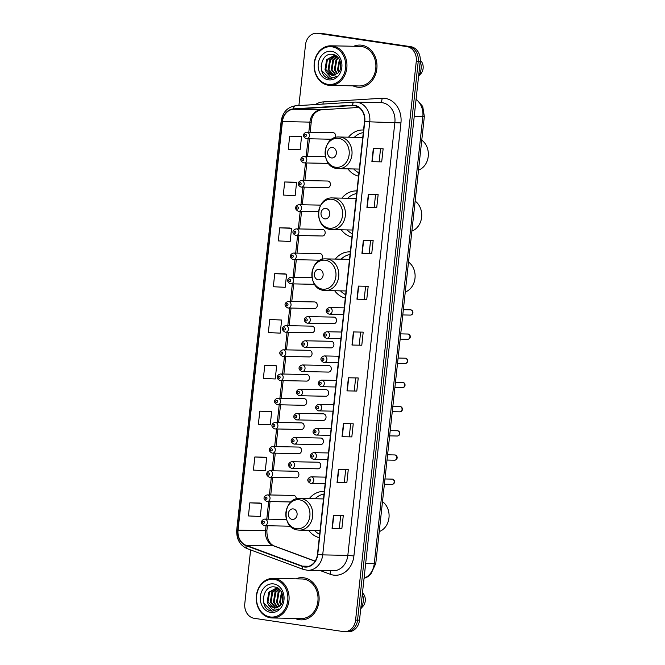 <?xml version="1.0" encoding="UTF-8"?>
<svg xmlns="http://www.w3.org/2000/svg" width="665" height="665" viewBox="0 0 665 665"><rect width="100%" height="100%" fill="white"/><g stroke="black" fill="none" stroke-linecap="round" stroke-linejoin="round"><path stroke-width="1" d="M324.296 491.477A23.317 19.352 -88.9 0 0 323.614 491.452A23.317 19.352 -88.9 0 0 309.267 498.65M308.635 530.313A23.317 19.352 -88.9 0 0 319.283 537.636M350.322 251.902A23.317 19.352 -88.9 0 0 349.64 251.877A23.317 19.352 -88.9 0 0 335.293 259.076M334.661 290.738A23.317 19.352 -88.9 0 0 345.31 298.061M356.939 190.963A23.317 19.352 -88.9 0 0 356.257 190.938A23.317 19.352 -88.9 0 0 341.91 198.128M341.286 229.799A23.317 19.352 -88.9 0 0 351.926 237.122M363.564 130.024A23.317 19.352 -88.9 0 0 362.874 129.991A23.317 19.352 -88.9 0 0 348.535 137.19M347.903 168.852A23.317 19.352 -88.9 0 0 358.551 176.175M327.346 187.605A3.3 2.735 -88.9 0 0 327.637 187.63A3.3 2.735 -88.9 0 0 330.43 184.562A3.3 2.735 -88.9 0 0 328.053 181.055A3.3 2.735 -88.9 0 0 327.762 181.03L301.519 180.514A3.3 2.735 91.1 0 1 301.81 180.539A3.3 2.735 91.1 0 1 304.188 184.039A3.3 2.735 91.1 0 1 301.386 187.114A3.3 2.735 91.1 0 1 301.095 187.089M322.093 235.975A3.3 2.735 -88.9 0 0 322.384 236A3.3 2.735 -88.9 0 0 325.177 232.933A3.3 2.735 -88.9 0 0 322.799 229.425A3.3 2.735 -88.9 0 0 322.508 229.4L296.266 228.885A3.3 2.735 91.1 0 1 296.557 228.91A3.3 2.735 91.1 0 1 298.934 232.409A3.3 2.735 91.1 0 1 296.133 235.485A3.3 2.735 91.1 0 1 295.842 235.46M321.12 259.774A3.3 2.735 -88.9 0 0 322.508 256.266A3.3 2.735 -88.9 0 0 320.173 253.614A3.3 2.735 -88.9 0 0 319.882 253.589L293.639 253.066A3.3 2.735 91.1 0 1 293.93 253.091A3.3 2.735 91.1 0 1 296.299 256.599A3.3 2.735 91.1 0 1 293.506 259.666A3.3 2.735 91.1 0 1 293.215 259.641M314.213 308.527A3.3 2.735 -88.9 0 0 314.503 308.552A3.3 2.735 -88.9 0 0 317.296 305.484A3.3 2.735 -88.9 0 0 314.919 301.976A3.3 2.735 -88.9 0 0 314.628 301.952L288.386 301.436A3.3 2.735 91.1 0 1 288.676 301.461A3.3 2.735 91.1 0 1 291.046 304.969A3.3 2.735 91.1 0 1 288.253 308.036A3.3 2.735 91.1 0 1 287.962 308.011M311.577 332.716A3.3 2.735 -88.9 0 0 311.868 332.741A3.3 2.735 -88.9 0 0 314.67 329.665A3.3 2.735 -88.9 0 0 312.292 326.166A3.3 2.735 -88.9 0 0 312.001 326.141L285.759 325.626A3.3 2.735 91.1 0 1 286.05 325.642A3.3 2.735 91.1 0 1 288.419 329.15A3.3 2.735 91.1 0 1 285.626 332.217A3.3 2.735 91.1 0 1 285.335 332.192M308.951 356.897A3.3 2.735 -88.9 0 0 309.242 356.922A3.3 2.735 -88.9 0 0 312.043 353.855A3.3 2.735 -88.9 0 0 309.666 350.347A3.3 2.735 -88.9 0 0 309.375 350.322L283.132 349.807A3.3 2.735 91.1 0 1 283.423 349.832A3.3 2.735 91.1 0 1 285.792 353.331A3.3 2.735 91.1 0 1 282.999 356.407A3.3 2.735 91.1 0 1 282.708 356.382M306.324 381.078A3.3 2.735 -88.9 0 0 306.615 381.103A3.3 2.735 -88.9 0 0 309.416 378.036A3.3 2.735 -88.9 0 0 307.039 374.536A3.3 2.735 -88.9 0 0 306.748 374.511L280.505 373.988A3.3 2.735 91.1 0 1 280.788 374.013A3.3 2.735 91.1 0 1 283.165 377.521A3.3 2.735 91.1 0 1 280.372 380.588A3.3 2.735 91.1 0 1 280.081 380.563M303.697 405.268A3.3 2.735 -88.9 0 0 303.988 405.293A3.3 2.735 -88.9 0 0 306.789 402.225A3.3 2.735 -88.9 0 0 304.412 398.717A3.3 2.735 -88.9 0 0 304.121 398.692L277.87 398.177A3.3 2.735 91.1 0 1 278.161 398.202A3.3 2.735 91.1 0 1 280.539 401.702A3.3 2.735 91.1 0 1 277.746 404.769A3.3 2.735 91.1 0 1 277.455 404.744M301.07 429.449A3.3 2.735 -88.9 0 0 301.361 429.474A3.3 2.735 -88.9 0 0 304.163 426.406A3.3 2.735 -88.9 0 0 301.785 422.898A3.3 2.735 -88.9 0 0 301.494 422.882L275.244 422.358A3.3 2.735 91.1 0 1 275.534 422.383A3.3 2.735 91.1 0 1 277.912 425.891A3.3 2.735 91.1 0 1 275.119 428.958A3.3 2.735 91.1 0 1 274.828 428.933M298.444 453.638A3.3 2.735 -88.9 0 0 298.735 453.663A3.3 2.735 -88.9 0 0 301.528 450.587A3.3 2.735 -88.9 0 0 299.159 447.088A3.3 2.735 -88.9 0 0 298.868 447.063L272.617 446.548A3.3 2.735 91.1 0 1 272.908 446.572A3.3 2.735 91.1 0 1 275.285 450.072A3.3 2.735 91.1 0 1 272.492 453.139A3.3 2.735 91.1 0 1 272.201 453.114M295.817 477.819A3.3 2.735 -88.9 0 0 296.108 477.844A3.3 2.735 -88.9 0 0 298.901 474.777A3.3 2.735 -88.9 0 0 296.532 471.269A3.3 2.735 -88.9 0 0 296.241 471.244L269.99 470.729A3.3 2.735 91.1 0 1 270.281 470.754A3.3 2.735 91.1 0 1 272.658 474.253A3.3 2.735 91.1 0 1 269.865 477.329A3.3 2.735 91.1 0 1 269.574 477.304M296.274 498.95A3.3 2.735 -88.9 0 0 293.905 495.458A3.3 2.735 -88.9 0 0 293.614 495.433L267.363 494.91A3.3 2.735 91.1 0 1 267.654 494.935A3.3 2.735 91.1 0 1 270.032 498.442A3.3 2.735 91.1 0 1 267.239 501.51A3.3 2.735 91.1 0 1 266.948 501.485M335.351 137.547A3.3 2.735 -88.9 0 0 333.315 132.692A3.3 2.735 -88.9 0 0 333.024 132.667L306.773 132.144A3.3 2.735 91.1 0 1 307.064 132.169A3.3 2.735 91.1 0 1 309.441 135.677A3.3 2.735 91.1 0 1 306.64 138.744A3.3 2.735 91.1 0 1 306.357 138.719M333.456 323.68A3.3 2.735 -88.9 0 0 333.747 323.705A3.3 2.735 -88.9 0 0 336.548 320.638A3.3 2.735 -88.9 0 0 334.171 317.13A3.3 2.735 -88.9 0 0 333.88 317.105L307.637 316.59A3.3 2.735 91.1 0 1 307.928 316.615A3.3 2.735 91.1 0 1 310.297 320.123A3.3 2.735 91.1 0 1 307.504 323.19A3.3 2.735 91.1 0 1 307.213 323.165M330.829 347.87A3.3 2.735 -88.9 0 0 331.12 347.895A3.3 2.735 -88.9 0 0 333.921 344.819A3.3 2.735 -88.9 0 0 331.544 341.32A3.3 2.735 -88.9 0 0 331.253 341.295L305.011 340.779A3.3 2.735 91.1 0 1 305.293 340.796A3.3 2.735 91.1 0 1 307.671 344.304A3.3 2.735 91.1 0 1 304.878 347.371A3.3 2.735 91.1 0 1 304.587 347.346M328.202 372.051A3.3 2.735 -88.9 0 0 328.493 372.076A3.3 2.735 -88.9 0 0 331.295 369.009A3.3 2.735 -88.9 0 0 328.917 365.501A3.3 2.735 -88.9 0 0 328.626 365.476L302.375 364.96A3.3 2.735 91.1 0 1 302.666 364.985A3.3 2.735 91.1 0 1 305.044 368.485A3.3 2.735 91.1 0 1 302.251 371.56A3.3 2.735 91.1 0 1 301.96 371.536M325.576 396.232A3.3 2.735 -88.9 0 0 325.867 396.257A3.3 2.735 -88.9 0 0 328.668 393.19A3.3 2.735 -88.9 0 0 326.291 389.69A3.3 2.735 -88.9 0 0 326 389.665L299.749 389.141A3.3 2.735 91.1 0 1 300.04 389.166A3.3 2.735 91.1 0 1 302.417 392.674A3.3 2.735 91.1 0 1 299.624 395.742A3.3 2.735 91.1 0 1 299.333 395.717M322.949 420.421A3.3 2.735 -88.9 0 0 323.24 420.446A3.3 2.735 -88.9 0 0 326.033 417.379A3.3 2.735 -88.9 0 0 323.664 413.871A3.3 2.735 -88.9 0 0 323.373 413.846L297.122 413.331A3.3 2.735 91.1 0 1 297.413 413.356A3.3 2.735 91.1 0 1 299.79 416.855A3.3 2.735 91.1 0 1 296.997 419.923A3.3 2.735 91.1 0 1 296.706 419.898M320.322 444.602A3.3 2.735 -88.9 0 0 320.613 444.627A3.3 2.735 -88.9 0 0 323.406 441.56A3.3 2.735 -88.9 0 0 321.037 438.052A3.3 2.735 -88.9 0 0 320.746 438.036L294.495 437.512A3.3 2.735 91.1 0 1 294.786 437.537A3.3 2.735 91.1 0 1 297.164 441.045A3.3 2.735 91.1 0 1 294.371 444.112A3.3 2.735 91.1 0 1 294.08 444.087M317.695 468.792A3.3 2.735 -88.9 0 0 317.986 468.817A3.3 2.735 -88.9 0 0 320.779 465.741A3.3 2.735 -88.9 0 0 318.41 462.242A3.3 2.735 -88.9 0 0 318.119 462.217L291.869 461.701A3.3 2.735 91.1 0 1 292.159 461.726A3.3 2.735 91.1 0 1 294.537 465.226A3.3 2.735 91.1 0 1 291.744 468.293A3.3 2.735 91.1 0 1 291.453 468.268M319.466 260.156A3.3 2.735 -88.9 0 0 319.757 260.181A3.3 2.735 -88.9 0 0 320.331 260.123M250.622 549.938L244.795 603.604A13.2 10.956 -88.9 0 0 254.23 618.317L343.298 631.575A13.2 10.956 -88.9 0 0 344.462 631.675L348.385 631.75A13.2 10.956 -88.9 0 0 359.507 620.171L420.205 61.396A13.2 10.956 -88.9 0 0 410.771 46.683L321.702 33.425A13.2 10.956 -88.9 0 0 320.547 33.325L318.585 33.292A13.2 10.956 -88.9 0 1 319.74 33.383A13.2 10.956 -88.9 0 0 318.585 33.292L316.615 33.25A13.2 10.956 -88.9 0 0 305.501 44.829L298.901 105.569M344.462 631.675A13.2 10.956 -88.9 0 0 355.584 620.096L416.282 61.321A13.2 10.956 -88.9 0 0 406.847 46.608L319.74 33.383L408.809 46.65A13.2 10.956 -88.9 0 1 418.243 61.363A13.2 10.956 -88.9 0 0 408.809 46.65L410.771 46.683M355.584 620.096L357.546 620.137L418.243 61.363L357.546 620.137A13.2 10.956 -88.9 0 1 346.423 631.708A13.2 10.956 -88.9 0 0 357.546 620.137L359.507 620.171M361.743 45.22A21.114 17.523 -88.9 0 0 359.881 45.062A21.114 17.523 -88.9 0 0 353.763 46.259A21.114 17.523 -88.9 0 1 359.881 45.062A21.114 17.523 -88.9 0 1 361.743 45.22A21.114 17.523 -88.9 0 1 376.939 67.639A21.114 17.523 -88.9 0 1 359.05 87.281A21.114 17.523 -88.9 0 0 376.939 67.639A21.114 17.523 -88.9 0 0 361.743 45.22M352.982 85.843A21.114 17.523 -88.9 0 0 357.188 87.123A21.114 17.523 -88.9 0 0 359.05 87.281A21.114 17.523 -88.9 0 1 357.188 87.123A21.114 17.523 -88.9 0 1 352.982 85.843M303.888 577.802A21.114 17.523 -88.9 0 0 302.026 577.644A21.114 17.523 -88.9 0 0 295.9 578.841A21.114 17.523 -88.9 0 1 302.026 577.644A21.114 17.523 -88.9 0 1 303.888 577.802A21.114 17.523 -88.9 0 1 319.084 600.221A21.114 17.523 -88.9 0 1 301.195 619.863A21.114 17.523 -88.9 0 0 319.084 600.221A21.114 17.523 -88.9 0 0 303.888 577.802M295.119 618.425A21.114 17.523 -88.9 0 0 299.333 619.705A21.114 17.523 -88.9 0 0 301.195 619.863L301.195 619.863A21.114 17.523 -88.9 0 1 299.333 619.705A21.114 17.523 -88.9 0 1 295.119 618.425M354.437 105.66A14.073 11.687 91.1 0 1 364.503 121.354L317.463 554.402A14.073 11.687 91.1 0 1 305.592 566.755A14.073 11.687 91.1 0 1 302.367 566.139L246.133 545.333A14.073 11.687 91.1 0 1 238.053 530.146L282.434 121.57A14.073 11.687 91.1 0 1 293.506 109.243L352.4 105.577A14.073 11.687 91.1 0 1 353.198 105.56A14.073 11.687 91.1 0 1 354.437 105.66M354.47 105.311A14.431 11.978 -88.9 0 0 352.392 105.22L293.489 108.894A14.431 11.978 -88.9 0 0 282.151 121.529L237.762 530.105A14.431 11.978 -88.9 0 0 246.042 545.666L302.284 566.472A14.431 11.978 -88.9 0 0 317.745 554.452L364.794 121.396A14.431 11.978 -88.9 0 0 354.47 105.311M340.713 515.425L339.325 528.201L332.051 528.384L341.868 528.575L343.29 515.483L333.481 515.284L332.051 528.384M339.325 528.193L341.868 528.575M346.847 482.74L337.039 482.541L346.847 482.74L348.269 469.64L338.46 469.448L337.039 482.541M351.827 436.905L342.018 436.706L351.827 436.905L353.248 423.805L343.439 423.613L342.018 436.706M356.806 391.062L346.997 390.87L356.806 391.062L358.227 377.969L348.418 377.778L346.997 390.87M381.702 161.878L371.893 161.686L381.702 161.878L383.123 148.785L373.314 148.586L371.893 161.686M376.723 207.713L366.914 207.522L376.723 207.713L378.144 194.621L368.335 194.429L366.914 207.522M370.588 240.406L369.2 253.182L361.935 253.357L371.743 253.556L373.165 240.456L363.356 240.265L361.935 253.357M369.2 253.174L371.743 253.556M366.764 299.391L356.955 299.2L366.764 299.391L368.186 286.291L358.377 286.1L356.955 299.2M361.785 345.226L351.976 345.035L361.785 345.226L363.206 332.134L353.398 331.935L351.976 345.035M406.847 46.608L317.779 33.35A13.2 10.956 -88.9 0 0 316.615 33.25M269.616 411.369L259.807 411.161L258.377 424.253L270.256 424.81L271.677 411.71L269.516 411.352M264.637 457.204L254.828 456.996L253.398 470.097L265.277 470.645L266.698 457.545L264.537 457.188M259.658 503.039L249.841 502.831L248.419 515.932L260.298 516.481L261.719 503.388L259.558 503.023M284.553 273.855L274.745 273.647L273.323 286.748L285.194 287.297L286.615 274.196L284.454 273.839M289.533 228.02L279.724 227.812L278.303 240.905L290.173 241.462L291.594 228.361L289.433 228.004M294.512 182.185L284.703 181.977L283.282 195.069L295.152 195.626L296.573 182.526L294.412 182.168M299.491 136.35L289.682 136.142L288.261 149.234L300.131 149.783L301.553 136.691L299.391 136.333M274.595 365.534L264.786 365.326L263.357 378.418L275.235 378.967L276.657 365.875L274.495 365.517M269.766 319.483L268.336 332.583L280.214 333.132L281.636 320.04L269.766 319.483L281.636 320.04M359.241 344.852L360.63 332.076M364.221 299.017L365.609 286.241M374.179 207.347L375.567 194.571M379.158 161.504L380.546 148.736M354.262 390.696L355.65 377.92M349.283 436.531L350.671 423.755M344.304 482.366L345.692 469.59M274.745 273.647L286.615 274.196M279.724 227.812L291.594 228.361M284.703 181.977L296.573 182.526M289.682 136.142L301.553 136.691M264.786 365.326L276.657 365.875M259.807 411.161L271.677 411.71M254.828 456.996L266.698 457.545M249.841 502.831L261.719 503.388M327.995 84.364A18.911 15.702 -88.9 0 0 345.601 67.905A18.911 15.702 -88.9 0 0 332.068 46.816A18.911 15.702 -88.9 0 0 314.462 63.275A18.911 15.702 -88.9 0 0 327.995 84.364M328.385 85.245A19.792 16.434 -88.9 0 0 330.131 85.386A19.792 16.434 -88.9 0 0 346.906 66.974A19.792 16.434 -88.9 0 0 332.658 45.952A19.792 16.434 -88.9 0 0 330.912 45.81A19.792 16.434 -88.9 0 0 314.138 64.222A19.792 16.434 -88.9 0 0 328.385 85.245M330.131 85.386L359.075 85.96A19.792 16.434 -88.9 0 0 375.85 67.547A19.792 16.434 -88.9 0 0 361.602 46.525A19.792 16.434 -88.9 0 0 359.856 46.375L330.912 45.81M340.364 68.844L340.671 63.15M338.618 72.285L337.496 69.767L339.391 59.484M339.042 71.695L338.269 69.783L339.724 60.133M336.939 73.965L334.379 69.7L335.966 59.85L338.103 57.606M337.354 73.624L335.152 69.717L336.748 59.858L338.418 57.988M335.31 74.954L331.261 69.642L332.849 59.784L336.939 56.434L333.838 55.719L326.623 59.659L325.027 69.517L326.432 72.46L332.292 75.577L337.97 73.025C343.639 67.747 340.322 55.436 332.982 54.48C320.114 51.488 316.789 76.126 328.793 78.362L330.547 78.57L336.822 76.292C334.744 77.589 332.608 77.805 330.43 76.965L326.432 72.46M335.717 74.763L332.043 69.659L333.631 59.8L337.213 56.675M333.689 75.461L328.144 69.584L329.74 59.725L335.393 55.91M334.088 75.378L328.926 69.601L330.513 59.742L335.775 56.01M332.475 75.577L325.808 69.534L327.404 59.675L334.229 55.735M331.577 51.355A14.339 11.904 -88.9 0 0 318.227 63.832A14.339 11.904 -88.9 0 0 328.485 79.825A14.339 11.904 -88.9 0 0 341.835 67.348A14.339 11.904 -88.9 0 0 331.577 51.355M418.609 76.151L420.77 73.773A8.795 7.298 -88.9 0 0 421.153 61.138L420.297 60.124M418.634 75.86A14.073 11.687 -88.9 0 0 420.205 61.404L416.282 61.321M330.721 78.57L329.765 78.478L321.735 70.681L321.104 65.935M418.509 170.132A16.492 13.691 -88.9 0 0 428.243 156.358A16.492 13.691 -88.9 0 0 421.76 140.165M331.428 157.938A5.278 4.381 -88.9 0 0 336.349 153.349A5.278 4.381 -88.9 0 0 332.567 147.464A5.278 4.381 -88.9 0 0 327.654 152.052A5.278 4.381 -88.9 0 0 331.428 157.938M363.281 132.634A20.898 17.34 -88.9 0 0 354.362 137.306M353.738 168.968A20.898 17.34 -88.9 0 0 358.917 172.817M362.749 137.472A15.835 13.142 -88.9 0 0 362.733 137.472L339.216 137.007C322.259 135.735 320.123 166.973 337.022 168.536L338.593 168.669A15.835 13.142 -88.9 0 0 352.009 153.939A15.835 13.142 -88.9 0 0 340.613 137.123A15.835 13.142 -88.9 0 0 339.216 137.007M411.884 231.071A16.492 13.691 -88.9 0 0 421.618 217.297A16.492 13.691 -88.9 0 0 415.143 201.104M324.811 218.885A5.278 4.381 -88.9 0 0 329.724 214.288A5.278 4.381 -88.9 0 0 325.95 208.403A5.278 4.381 -88.9 0 0 321.037 213A5.278 4.381 -88.9 0 0 324.811 218.885M356.656 193.582A20.898 17.34 -88.9 0 0 347.745 198.245M347.113 229.907A20.898 17.34 -88.9 0 0 352.292 233.756M356.132 198.411A15.835 13.142 -88.9 0 0 356.108 198.411L332.6 197.946C315.634 196.674 313.498 227.912 330.405 229.483L331.968 229.608A15.835 13.142 -88.9 0 0 345.393 214.878A15.835 13.142 -88.9 0 0 333.988 198.062A15.835 13.142 -88.9 0 0 332.6 197.946M405.268 292.01A16.492 13.691 -88.9 0 0 415.002 278.236A16.492 13.691 -88.9 0 0 408.518 262.043M318.194 279.824A5.278 4.381 -88.9 0 0 323.107 275.235A5.278 4.381 -88.9 0 0 319.333 269.35A5.278 4.381 -88.9 0 0 314.412 273.938A5.278 4.381 -88.9 0 0 318.194 279.824M350.039 254.52A20.898 17.34 -88.9 0 0 341.12 259.184M340.497 290.854A20.898 17.34 -88.9 0 0 345.675 294.695M349.516 259.35A15.835 13.142 -88.9 0 0 349.491 259.35L325.975 258.885C309.017 257.613 306.881 288.859 323.78 290.422L325.351 290.555A15.835 13.142 -88.9 0 0 338.768 275.825A15.835 13.142 -88.9 0 0 327.371 259.001A15.835 13.142 -88.9 0 0 325.975 258.885M379.241 531.593A16.492 13.691 -88.9 0 0 388.975 517.811A16.492 13.691 -88.9 0 0 382.491 501.618M292.168 519.398A5.278 4.381 -88.9 0 0 297.08 514.81A5.278 4.381 -88.9 0 0 293.307 508.925A5.278 4.381 -88.9 0 0 288.386 513.513A5.278 4.381 -88.9 0 0 292.168 519.398M324.013 494.095A20.898 17.34 -88.9 0 0 315.094 498.758M314.47 530.429A20.898 17.34 -88.9 0 0 319.649 534.269M323.489 498.925A15.835 13.142 -88.9 0 0 323.464 498.925L299.948 498.459C282.991 497.196 280.854 528.434 297.754 529.997L299.325 530.13A15.835 13.142 -88.9 0 0 312.741 515.4A15.835 13.142 -88.9 0 0 301.345 498.584A15.835 13.142 -88.9 0 0 299.948 498.459M270.14 616.945A18.911 15.702 -88.9 0 0 287.746 600.487A18.911 15.702 -88.9 0 0 274.213 579.398A18.911 15.702 -88.9 0 0 256.607 595.857A18.911 15.702 -88.9 0 0 270.14 616.945M270.53 617.827A19.792 16.434 -88.9 0 0 272.276 617.968A19.792 16.434 -88.9 0 0 289.051 599.556A19.792 16.434 -88.9 0 0 274.803 578.533A19.792 16.434 -88.9 0 0 273.057 578.392A19.792 16.434 -88.9 0 0 256.283 596.804A19.792 16.434 -88.9 0 0 270.53 617.827M272.276 617.968L301.22 618.541A19.792 16.434 -88.9 0 0 317.995 600.129A19.792 16.434 -88.9 0 0 303.747 579.107A19.792 16.434 -88.9 0 0 302.001 578.966L273.057 578.392M282.509 601.434L282.816 595.732M280.763 604.867L279.632 602.349L281.536 592.066M281.187 604.277L280.414 602.365L281.86 592.715M279.084 606.547L276.524 602.29L278.111 592.432L280.248 590.188M279.5 606.206L277.297 602.299L278.893 592.44L280.563 590.57M277.446 607.536L273.406 602.224L274.994 592.365L279.084 589.015L275.983 588.301L268.768 592.241L267.172 602.099L268.577 605.042L274.429 608.159L280.106 605.607C285.784 600.329 282.467 588.018 275.127 587.062C262.259 584.07 258.926 608.708 270.929 610.944L272.683 611.152L278.968 608.874C276.889 610.171 274.753 610.387 272.567 609.547L268.577 605.042M277.854 607.345L274.18 602.241L275.776 592.382L279.35 589.257M275.834 608.043L270.289 602.166L271.877 592.307L277.538 588.492M276.233 607.96L271.071 602.182L272.658 592.324L277.92 588.592M274.62 608.159L267.953 602.116L269.541 592.257L276.374 588.317M273.722 583.937A14.339 11.904 -88.9 0 0 260.372 596.414A14.339 11.904 -88.9 0 0 270.63 612.407A14.339 11.904 -88.9 0 0 283.98 599.93A14.339 11.904 -88.9 0 0 273.722 583.937M360.746 608.733L362.915 606.355A8.795 7.298 -88.9 0 0 363.298 593.729L362.483 592.764M360.779 608.442A14.073 11.687 -88.9 0 0 362.35 593.986M272.866 611.152L271.91 611.06L263.88 603.263L263.249 598.517M364.063 578.259A17.598 14.605 -88.9 0 0 374.27 563.629L422.832 116.608A17.598 14.605 -88.9 0 0 416.074 99.451M414.228 116.433L422.832 116.608A8.795 0.524 6.2 0 0 424.337 116.475L375.775 563.496L370.721 574.369L367.579 576.854L364.038 578.425M321.702 33.425L317.779 33.35M375.775 563.496A8.795 0.524 6.2 0 1 374.27 563.629L365.667 563.455M315.385 104.546A21.995 18.254 91.1 0 1 323.14 101.928L382.034 98.254A21.995 18.254 91.1 0 1 400.945 122.917L353.905 555.965L347.828 555.383L394.877 122.327A17.598 14.605 -88.9 0 0 382.292 102.709A17.598 14.605 -88.9 0 0 380.737 102.585L355.617 102.086A17.598 14.605 91.1 0 1 357.172 102.219A17.598 14.605 91.1 0 1 369.757 121.836L364.794 121.396M353.905 555.965A21.995 18.254 91.1 0 1 333.431 575.1A21.995 18.254 91.1 0 1 330.322 574.302L320.222 570.562M332.999 570.811A17.598 14.605 -88.9 0 0 347.828 555.383L322.708 554.884A17.598 14.605 91.1 0 1 307.878 570.321L332.999 570.811M354.403 102.119L295.734 105.777A4.397 2.444 86.4 0 0 295.617 105.777L354.512 102.111A4.397 2.444 86.4 0 1 354.628 102.102A17.598 14.605 91.1 0 1 355.617 102.086L354.512 102.111A4.397 2.444 86.4 0 0 352.392 105.22M293.489 108.894A4.397 2.444 86.4 0 1 295.617 105.777C287.504 106.982 282.683 112.136 281.145 121.254L282.151 121.529M237.762 530.105L236.757 529.822C236.291 538.941 239.757 545.225 247.181 548.658L303.415 569.473L307.878 570.321M246.042 545.666A4.397 2.361 110.3 0 0 247.181 548.658M302.284 566.472A4.397 2.361 110.3 0 0 303.415 569.473M317.745 554.452L322.708 554.884L369.757 121.836L400.945 122.917M323.14 101.928A4.397 2.444 -93.6 0 1 322.907 104.081M382.034 98.254A4.397 2.444 -93.6 0 1 380.081 102.568M330.131 570.761A4.397 2.361 -69.7 0 1 330.322 574.302M238.053 530.146L265.526 530.687A14.073 11.687 -88.9 0 0 273.606 545.874L315.102 561.227M246.133 545.333L273.606 545.874A7.922 4.239 -69.7 0 1 274.379 546.015L315.177 561.11M302.367 566.139L308.843 566.264M352.4 105.577L353.988 105.602M293.506 109.243L320.979 109.783A14.073 11.687 -88.9 0 0 309.907 122.119L308.818 132.185M321.378 109.758A7.922 4.406 -93.6 0 1 321.178 109.783L358.826 107.439L320.979 109.783A7.922 4.406 -93.6 0 0 321.178 109.783C315.144 111.288 311.835 115.361 311.262 122.003L310.156 132.21M282.434 121.57L309.907 122.119A7.922 0.466 6.2 0 0 311.262 122.003M308.103 138.769L306.191 156.375M305.476 162.958L303.564 180.556M302.849 187.139L300.937 204.737M300.223 211.329L298.311 228.926M297.596 235.51L295.684 253.107M294.961 259.691L293.049 277.297M292.334 283.88L290.422 301.478M289.707 308.061L287.795 325.659M287.081 332.251L285.169 349.848M284.454 356.432L282.542 374.029M281.827 380.613L279.915 398.219M279.2 404.802L277.288 422.4M276.574 428.983L274.662 446.581M273.947 453.173L272.035 470.77M271.32 477.354L269.408 494.951M268.693 501.543L266.781 519.141M266.067 525.724L265.526 530.687A7.922 0.466 6.2 0 0 266.881 530.57C266.881 538.891 269.383 544.037 274.379 546.015M352.267 345.035L353.689 331.943M357.246 299.2L358.668 286.108M362.226 253.357L363.647 240.273M367.205 207.522L368.634 194.429M372.184 161.686L373.614 148.594M347.288 390.87L348.709 377.778M342.309 436.706L343.73 423.613M337.33 482.549L338.751 469.457M332.35 528.384L333.772 515.292M335.601 167.239A14.547 12.078 -88.9 0 0 349.142 154.588A14.547 12.078 -88.9 0 0 338.734 138.37A14.547 12.078 -88.9 0 0 325.193 151.022A14.547 12.078 -88.9 0 0 335.601 167.239M337.197 168.553A15.835 13.142 -88.9 0 0 338.593 168.669L359.316 169.076M328.984 228.178A14.547 12.078 -88.9 0 0 342.525 215.526A14.547 12.078 -88.9 0 0 332.118 199.309A14.547 12.078 -88.9 0 0 318.577 211.96A14.547 12.078 -88.9 0 0 328.984 228.178M330.58 229.492A15.835 13.142 -88.9 0 0 331.968 229.608L352.699 230.024M322.359 289.125A14.547 12.078 -88.9 0 0 335.9 276.465A14.547 12.078 -88.9 0 0 325.501 260.248A14.547 12.078 -88.9 0 0 311.952 272.908A14.547 12.078 -88.9 0 0 322.359 289.125M323.955 290.439A15.835 13.142 -88.9 0 0 325.351 290.555L346.083 290.962M296.332 528.7A14.547 12.078 -88.9 0 0 309.873 516.04A14.547 12.078 -88.9 0 0 299.474 499.822A14.547 12.078 -88.9 0 0 285.925 512.482A14.547 12.078 -88.9 0 0 296.332 528.7M297.928 530.013A15.835 13.142 -88.9 0 0 299.325 530.13L320.056 530.537M410.114 315.077A2.643 2.195 -88.9 0 0 410.338 315.094A2.643 2.195 -88.9 0 0 412.583 312.641A2.643 2.195 -88.9 0 0 410.679 309.84A2.643 2.195 -88.9 0 0 410.446 309.815A2.643 2.195 -88.9 0 0 410.214 309.832M344.246 307.853L329.516 307.562A3.3 2.735 91.1 0 1 329.798 307.587A3.3 2.735 91.1 0 1 332.176 311.087A3.3 2.735 91.1 0 1 329.383 314.154A3.3 2.735 91.1 0 1 329.092 314.129M328.335 309.74A1.097 0.914 -88.9 0 0 328.103 311.927A1.097 0.914 -88.9 0 0 328.335 309.74M407.479 339.258A2.643 2.195 -88.9 0 0 407.712 339.283A2.643 2.195 -88.9 0 0 409.948 336.822A2.643 2.195 -88.9 0 0 408.052 334.021A2.643 2.195 -88.9 0 0 407.82 334.005A2.643 2.195 -88.9 0 0 407.587 334.013M341.619 332.035L326.881 331.744A3.3 2.735 91.1 0 1 327.172 331.769A3.3 2.735 91.1 0 1 329.549 335.276A3.3 2.735 91.1 0 1 326.756 338.344A3.3 2.735 91.1 0 1 326.465 338.319M325.709 333.93A1.097 0.914 -88.9 0 0 325.476 336.108A1.097 0.914 -88.9 0 0 325.709 333.93M404.852 363.447A2.643 2.195 -88.9 0 0 405.085 363.464A2.643 2.195 -88.9 0 0 407.321 361.012A2.643 2.195 -88.9 0 0 405.426 358.211A2.643 2.195 -88.9 0 0 405.193 358.186A2.643 2.195 -88.9 0 0 404.96 358.194M338.992 356.224L324.254 355.933A3.3 2.735 91.1 0 1 324.545 355.958A3.3 2.735 91.1 0 1 326.922 359.457A3.3 2.735 91.1 0 1 324.129 362.525A3.3 2.735 91.1 0 1 323.838 362.5M323.082 358.111A1.097 0.914 -88.9 0 0 322.849 360.297A1.097 0.914 -88.9 0 0 323.082 358.111M402.225 387.629A2.643 2.195 -88.9 0 0 402.458 387.645A2.643 2.195 -88.9 0 0 404.694 385.193A2.643 2.195 -88.9 0 0 402.799 382.392A2.643 2.195 -88.9 0 0 402.566 382.375A2.643 2.195 -88.9 0 0 402.333 382.383M336.365 380.405L321.627 380.114A3.3 2.735 91.1 0 1 321.918 380.139A3.3 2.735 91.1 0 1 324.296 383.639A3.3 2.735 91.1 0 1 321.503 386.714A3.3 2.735 91.1 0 1 321.212 386.689M320.455 382.3A1.097 0.914 -88.9 0 0 320.222 384.478A1.097 0.914 -88.9 0 0 320.455 382.3M399.599 411.818A2.643 2.195 -88.9 0 0 399.831 411.835A2.643 2.195 -88.9 0 0 402.067 409.382A2.643 2.195 -88.9 0 0 400.172 406.573A2.643 2.195 -88.9 0 0 399.939 406.556A2.643 2.195 -88.9 0 0 399.707 406.564M333.739 404.586L319 404.295A3.3 2.735 91.1 0 1 319.291 404.32A3.3 2.735 91.1 0 1 321.669 407.828A3.3 2.735 91.1 0 1 318.876 410.895A3.3 2.735 91.1 0 1 318.585 410.87M317.828 406.481A1.097 0.914 -88.9 0 0 317.596 408.667A1.097 0.914 -88.9 0 0 317.828 406.481M396.972 435.999A2.643 2.195 -88.9 0 0 397.204 436.016A2.643 2.195 -88.9 0 0 399.441 433.563A2.643 2.195 -88.9 0 0 397.545 430.762A2.643 2.195 -88.9 0 0 397.313 430.737A2.643 2.195 -88.9 0 0 397.08 430.754M331.103 428.775L316.374 428.484A3.3 2.735 91.1 0 1 316.665 428.509A3.3 2.735 91.1 0 1 319.042 432.009A3.3 2.735 91.1 0 1 316.249 435.076A3.3 2.735 91.1 0 1 315.958 435.051M315.202 430.662A1.097 0.914 -88.9 0 0 314.969 432.849A1.097 0.914 -88.9 0 0 315.202 430.662M394.345 460.18A2.643 2.195 -88.9 0 0 394.578 460.205A2.643 2.195 -88.9 0 0 396.814 457.744A2.643 2.195 -88.9 0 0 394.919 454.943A2.643 2.195 -88.9 0 0 394.686 454.926A2.643 2.195 -88.9 0 0 394.453 454.935M328.477 452.956L313.747 452.665A3.3 2.735 91.1 0 1 314.038 452.69A3.3 2.735 91.1 0 1 316.415 456.198A3.3 2.735 91.1 0 1 313.614 459.266A3.3 2.735 91.1 0 1 313.331 459.241M312.575 454.852A1.097 0.914 -88.9 0 0 312.334 457.03A1.097 0.914 -88.9 0 0 312.575 454.852M391.718 484.369A2.643 2.195 -88.9 0 0 391.951 484.386A2.643 2.195 -88.9 0 0 394.187 481.934A2.643 2.195 -88.9 0 0 392.292 479.132A2.643 2.195 -88.9 0 0 392.059 479.108A2.643 2.195 -88.9 0 0 391.826 479.116M325.85 477.146L311.12 476.855A3.3 2.735 91.1 0 1 311.411 476.88A3.3 2.735 91.1 0 1 313.789 480.379A3.3 2.735 91.1 0 1 310.987 483.447A3.3 2.735 91.1 0 1 310.696 483.422M309.948 479.033A1.097 0.914 -88.9 0 0 309.707 481.219A1.097 0.914 -88.9 0 0 309.948 479.033M306.224 320.954A1.097 0.914 -88.9 0 0 306.457 318.776A1.097 0.914 -88.9 0 0 306.224 320.954M303.597 345.143A1.097 0.914 -88.9 0 0 303.83 342.957A1.097 0.914 -88.9 0 0 303.597 345.143M300.971 369.324A1.097 0.914 -88.9 0 0 301.203 367.147A1.097 0.914 -88.9 0 0 300.971 369.324M298.344 393.514A1.097 0.914 -88.9 0 0 298.577 391.328A1.097 0.914 -88.9 0 0 298.344 393.514M295.717 417.695A1.097 0.914 -88.9 0 0 295.95 415.509A1.097 0.914 -88.9 0 0 295.717 417.695M293.09 441.876A1.097 0.914 -88.9 0 0 293.323 439.698A1.097 0.914 -88.9 0 0 293.09 441.876M290.464 466.065A1.097 0.914 -88.9 0 0 290.696 463.879A1.097 0.914 -88.9 0 0 290.464 466.065M305.36 136.508A1.097 0.914 -88.9 0 0 305.601 134.33A1.097 0.914 -88.9 0 0 305.36 136.508M325.418 156.749L304.146 156.333A3.3 2.735 91.1 0 1 304.437 156.358A3.3 2.735 91.1 0 1 306.814 159.858A3.3 2.735 91.1 0 1 304.013 162.925A3.3 2.735 91.1 0 1 303.722 162.9M302.733 160.697A1.097 0.914 -88.9 0 0 302.974 158.511A1.097 0.914 -88.9 0 0 302.733 160.697M300.106 184.878A1.097 0.914 -88.9 0 0 300.347 182.7A1.097 0.914 -88.9 0 0 300.106 184.878M320.671 205.128L298.893 204.695A3.3 2.735 91.1 0 1 299.184 204.72A3.3 2.735 91.1 0 1 301.561 208.228A3.3 2.735 91.1 0 1 298.76 211.295A3.3 2.735 91.1 0 1 298.469 211.27M297.479 209.068A1.097 0.914 -88.9 0 0 297.721 206.882A1.097 0.914 -88.9 0 0 297.479 209.068M294.853 233.249A1.097 0.914 -88.9 0 0 295.094 231.071A1.097 0.914 -88.9 0 0 294.853 233.249M292.226 257.438A1.097 0.914 -88.9 0 0 292.467 255.252A1.097 0.914 -88.9 0 0 292.226 257.438M312.001 277.671L291.012 277.255A3.3 2.735 91.1 0 1 291.303 277.28A3.3 2.735 91.1 0 1 293.672 280.78A3.3 2.735 91.1 0 1 290.879 283.847A3.3 2.735 91.1 0 1 290.588 283.822M289.599 281.619A1.097 0.914 -88.9 0 0 289.84 279.433A1.097 0.914 -88.9 0 0 289.599 281.619M286.972 305.8A1.097 0.914 -88.9 0 0 287.214 303.622A1.097 0.914 -88.9 0 0 286.972 305.8M284.346 329.99A1.097 0.914 -88.9 0 0 284.587 327.803A1.097 0.914 -88.9 0 0 284.346 329.99M281.719 354.171A1.097 0.914 -88.9 0 0 281.952 351.993A1.097 0.914 -88.9 0 0 281.719 354.171M279.092 378.36A1.097 0.914 -88.9 0 0 279.325 376.174A1.097 0.914 -88.9 0 0 279.092 378.36M276.465 402.541A1.097 0.914 -88.9 0 0 276.698 400.355A1.097 0.914 -88.9 0 0 276.465 402.541M273.839 426.722A1.097 0.914 -88.9 0 0 274.071 424.544A1.097 0.914 -88.9 0 0 273.839 426.722M271.212 450.912A1.097 0.914 -88.9 0 0 271.445 448.725A1.097 0.914 -88.9 0 0 271.212 450.912M268.585 475.093A1.097 0.914 -88.9 0 0 268.818 472.915A1.097 0.914 -88.9 0 0 268.585 475.093M265.958 499.282A1.097 0.914 -88.9 0 0 266.191 497.096A1.097 0.914 -88.9 0 0 265.958 499.282M286.499 519.531L264.737 519.099A3.3 2.735 91.1 0 1 265.027 519.124A3.3 2.735 91.1 0 1 267.405 522.624A3.3 2.735 91.1 0 1 264.603 525.691A3.3 2.735 91.1 0 1 264.313 525.674M263.323 523.463A1.097 0.914 -88.9 0 0 263.564 521.277A1.097 0.914 -88.9 0 0 263.323 523.463M416.124 99.002L422.716 106.425L424.337 116.475M281.145 121.254L236.757 529.822M309.441 138.802L307.529 156.4M306.814 162.983L304.903 180.581M304.188 187.164L302.276 204.77M301.561 211.354L299.649 228.951M298.934 235.535L297.022 253.132M296.307 259.724L294.396 277.322M293.681 283.905L291.769 301.503M291.046 308.086L289.134 325.692M288.419 332.276L286.507 349.873M285.792 356.457L283.88 374.054M283.165 380.646L281.253 398.244M280.539 404.827L278.627 422.425M277.912 429.008L276 446.614M275.285 453.198L273.373 470.795M272.658 477.379L270.746 494.976M270.032 501.568L268.12 519.165M267.405 525.749L266.881 530.57M403.347 309.674L410.762 309.848C413.53 310.181 413.896 314.853 410.338 315.094L402.774 314.944M329.516 307.562C327.014 307.937 323.68 311.386 329 314.129L343.531 314.437M400.721 333.863L408.135 334.029C410.904 334.362 411.269 339.042 407.712 339.283L400.147 339.133M326.881 331.744C324.387 332.118 321.054 335.567 326.374 338.31L340.904 338.618M398.094 358.044L405.509 358.211C408.277 358.551 408.643 363.223 405.085 363.464L397.52 363.314M324.254 355.933C321.76 356.307 318.419 359.748 323.747 362.492L338.277 362.807M395.467 382.234L402.882 382.4C405.65 382.732 406.016 387.412 402.458 387.645L394.894 387.504M321.627 380.114C319.134 380.488 315.792 383.938 321.12 386.681L335.65 386.988M392.84 406.415L400.255 406.581C403.023 406.913 403.389 411.593 399.831 411.835L392.267 411.685M319 404.295C316.507 404.677 313.165 408.119 318.493 410.862L333.015 411.178M390.214 430.604L397.628 430.77C400.397 431.103 400.762 435.775 397.204 436.016L389.64 435.866M316.374 428.484C313.88 428.858 310.538 432.308 315.867 435.051L330.389 435.359M387.587 454.785L395.002 454.951C397.77 455.284 398.135 459.964 394.578 460.205L387.013 460.055M313.747 452.665C311.253 453.04 307.912 456.489 313.24 459.232L327.762 459.54M384.952 478.966L392.375 479.132C395.143 479.473 395.509 484.145 391.951 484.386L384.387 484.236M311.12 476.855C308.627 477.229 305.285 480.67 310.613 483.413L325.135 483.729M333.747 323.705L307.13 323.157C301.802 320.414 305.135 316.964 307.637 316.59M331.12 347.895L304.495 347.338C299.175 344.595 302.509 341.153 305.011 340.779M328.493 372.076L301.868 371.527C296.548 368.784 299.882 365.334 302.375 364.96M325.867 396.257L299.242 395.708C293.913 392.965 297.255 389.524 299.749 389.141M323.24 420.446L296.615 419.898C291.287 417.154 294.628 413.705 297.122 413.331M320.613 444.627L293.988 444.079C288.66 441.336 292.001 437.886 294.495 437.512M317.986 468.817L291.361 468.26C286.033 465.517 289.375 462.075 291.869 461.701M331.827 139.243L306.266 138.711C300.937 135.968 304.279 132.526 306.773 132.144M328.493 163.407L303.639 162.892C298.311 160.157 301.652 156.707 304.146 156.333M327.637 187.63L301.012 187.081C295.684 184.338 299.026 180.888 301.519 180.514M318.518 211.686L298.385 211.262C293.057 208.519 296.391 205.078 298.893 204.695M322.384 236L295.759 235.452C290.43 232.708 293.764 229.259 296.266 228.885M319.757 260.181L293.132 259.633C287.804 256.89 291.137 253.448 293.639 253.066M314.553 284.321L290.505 283.822C285.177 281.079 288.51 277.629 291.012 277.255M314.503 308.552L287.879 308.003C282.55 305.26 285.884 301.81 288.386 301.436M311.868 332.741L285.252 332.184C279.923 329.441 283.257 326 285.759 325.626M309.242 356.922L282.625 356.374C277.297 353.63 280.63 350.181 283.132 349.807M306.615 381.103L279.99 380.555C274.67 377.811 278.003 374.37 280.505 373.988M303.988 405.293L277.363 404.744C272.043 402.001 275.376 398.551 277.87 398.177M301.361 429.474L274.736 428.925C269.408 426.182 272.75 422.732 275.244 422.358M298.735 453.663L272.11 453.106C266.781 450.363 270.123 446.922 272.617 446.548M296.108 477.844L269.483 477.295C264.155 474.552 267.496 471.103 269.99 470.729M290.946 501.975L266.856 501.476C261.528 498.733 264.87 495.292 267.363 494.91M290.406 526.206L264.229 525.666C258.901 522.923 262.243 519.473 264.737 519.099"/></g></svg>
